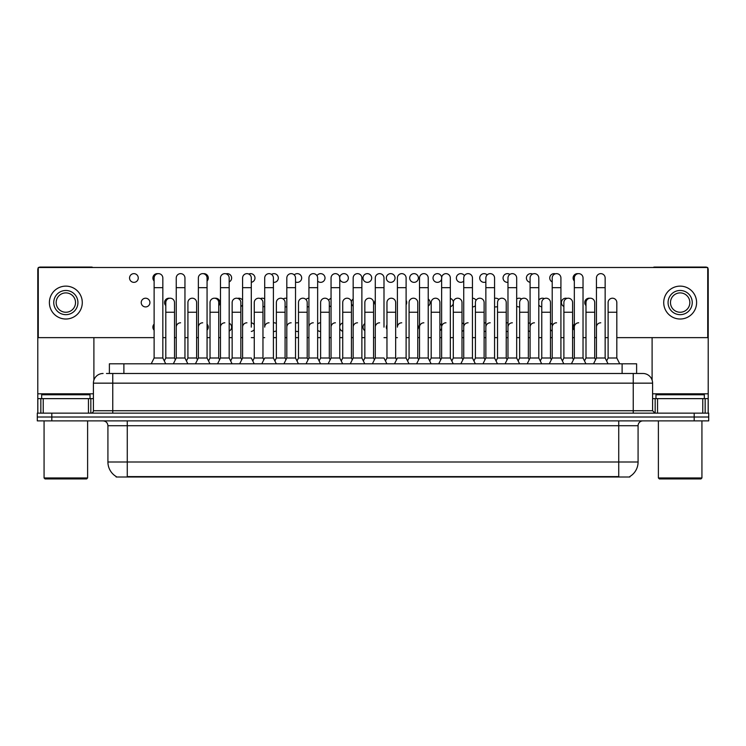 <?xml version="1.0" encoding="UTF-8"?>
<svg xmlns="http://www.w3.org/2000/svg" width="746" height="746" viewBox="0 0 746 746"><rect width="100%" height="100%" fill="white"/><g stroke="black" fill="none" stroke-linecap="round" stroke-linejoin="round"><path stroke-width="1.12" d="M109.382 373.485L109.382 363.806L636.618 363.806L636.618 373.485M629.857 476.526L629.857 477.002L116.143 477.002L116.143 476.526M116.292 476.61A16.934 16.934 0 0 1 107.918 462.007L127.268 462.007L127.268 476.61L618.732 476.61L618.732 462.007L638.082 462.007L638.082 425.724A4.84 4.84 0 0 1 642.912 420.884M107.918 462.007L107.918 425.724C107.638 422.786 106.025 421.173 103.088 420.884M629.708 476.61A16.934 16.934 0 0 0 638.082 462.007M51.81 413.144L708.7 413.144L708.7 417.014L37.3 417.014L37.3 420.884L51.81 420.884L51.81 417.014L37.3 417.014L37.3 413.144L51.81 413.144L51.81 417.014L708.7 417.014L708.7 420.884L51.81 420.884M106.697 373.485L642.912 373.485A9.67 9.67 0 0 1 652.591 383.155L652.591 410.729L655.007 413.144M106.473 373.485L112.758 373.485L112.758 383.155L93.409 383.155L93.409 410.729A2.415 2.415 0 0 1 90.993 413.144M103.088 373.485A9.67 9.67 0 0 0 93.409 383.155M642.763 373.485L639.527 373.485M593.536 363.806L596.436 358.005L605.146 358.005L608.046 363.806M619.721 363.806L616.821 358.005L608.111 358.005L606.629 360.971L605.146 358.005L605.146 277.997A4.355 4.355 0 0 0 600.791 273.642A4.355 4.355 0 0 0 596.436 278.127M571.417 363.806L574.327 358.005L583.027 358.005L584.51 360.971L585.992 358.005L594.702 358.005L595.569 359.74L596.436 358.005L596.436 287.676L605.146 287.676M596.436 287.676L596.436 277.997A4.355 4.355 0 0 1 601.062 273.651M616.821 358.005L616.821 302.568A4.355 4.355 0 0 0 612.736 298.223A4.355 4.355 0 0 1 616.821 302.568M608.111 358.005L608.111 312.248L616.821 312.248M608.111 312.248L608.111 302.568A4.355 4.355 0 0 1 612.736 298.223M596.436 327.14A4.355 4.355 0 0 1 600.791 322.794M549.308 363.806L552.208 358.005L560.917 358.005L562.4 360.971L563.883 358.005L572.583 358.005L573.46 359.74L574.327 358.005L574.327 287.676L583.027 287.676L583.027 358.005L585.936 363.806M574.327 287.676L574.327 277.997A4.355 4.355 0 0 1 578.952 273.651A4.355 4.355 0 0 1 583.027 277.997L583.027 287.676M527.189 363.806L530.089 358.005L538.798 358.005L540.281 360.971L541.764 358.005L550.473 358.005L551.341 359.74L552.208 358.005L552.208 287.676L560.917 287.676L560.917 358.005L563.817 363.806M552.208 287.676L552.208 277.997A4.355 4.355 0 0 1 556.833 273.651A4.355 4.355 0 0 1 560.917 277.997L560.917 287.676M505.07 363.806L507.979 358.005L516.68 358.005L518.162 360.971L519.645 358.005L528.355 358.005L529.222 359.74L530.089 358.005L530.089 287.676L538.798 287.676L538.798 358.005L541.699 363.806M530.089 287.676L530.089 277.997A4.355 4.355 0 0 1 534.723 273.651A4.355 4.355 0 0 1 538.798 277.997L538.798 287.676M496.053 360.971L497.535 358.005L506.236 358.005L507.112 359.74L507.979 358.005L507.979 287.676L516.68 287.676L516.68 358.005L519.589 363.806M507.979 287.676L507.979 277.997A4.355 4.355 0 0 1 512.605 273.651A4.355 4.355 0 0 1 516.68 277.997L516.68 287.676M594.702 358.005L594.702 302.568A4.355 4.355 0 0 0 590.618 298.223A4.355 4.355 0 0 1 594.702 302.568M585.992 358.005L585.992 312.248L594.702 312.248M585.992 312.248L585.992 302.568A4.355 4.355 0 0 1 590.618 298.223M572.583 358.005L572.583 302.568A4.355 4.355 0 0 0 568.508 298.223A4.355 4.355 0 0 1 572.583 302.568M563.883 358.005L563.883 312.248L572.583 312.248M563.883 312.248L563.883 302.568A4.355 4.355 0 0 1 568.508 298.223M550.473 358.005L550.473 302.568A4.355 4.355 0 0 0 546.389 298.223A4.355 4.355 0 0 1 550.473 302.568M541.764 358.005L541.764 312.248L550.473 312.248M541.764 312.248L541.764 302.568A4.355 4.355 0 0 1 546.389 298.223M574.327 358.005L574.327 327.14A4.355 4.355 0 0 1 578.672 322.794M88.457 413.144L88.457 398.634L43.221 398.634L43.221 413.144M92.858 267.497A2.415 2.415 0 0 0 91.478 267.068L40.2 267.068A2.415 2.415 0 0 0 38.82 267.497M38.27 268.038A2.415 2.415 0 0 0 37.785 269.483L37.785 398.634L43.221 398.634M93.893 337.64L93.893 380.134M88.457 398.634L93.409 398.634M37.785 413.144L37.785 398.634M702.779 413.144L702.779 398.634L657.543 398.634L657.543 413.144M707.18 267.497A2.415 2.415 0 0 0 705.8 267.068L654.522 267.068A2.415 2.415 0 0 0 653.142 267.497M652.107 337.64L652.107 380.134M707.73 268.038A2.415 2.415 0 0 1 708.215 269.483L708.215 413.144M652.591 398.634L657.543 398.634M702.779 398.634L708.215 398.634M90.024 398.634L90.024 394.765L41.655 394.765L41.655 398.634M44.07 420.884L44.07 477.962L87.608 477.962L87.608 420.884M87.608 477.962L86.639 478.932L45.04 478.932L44.07 477.962M704.345 398.634L704.345 394.765L655.976 394.765L655.976 398.634M658.392 420.884L658.392 477.962L701.93 477.962L701.93 420.884M701.93 477.962L700.96 478.932L659.361 478.932L658.392 477.962M154.124 324.109A4.355 4.355 0 0 0 154.124 330.18M276.374 323.512A4.355 4.355 0 0 0 273.409 322.822M273.409 331.457A4.355 4.355 0 0 0 276.374 330.776M298.493 322.953A4.355 4.355 0 0 0 295.528 323.177M295.528 331.112A4.355 4.355 0 0 0 298.493 331.336M320.612 322.794A4.355 4.355 0 0 0 317.647 324.006M317.647 330.282A4.355 4.355 0 0 0 320.612 331.494M342.722 322.981A4.355 4.355 0 0 0 339.756 326.179M339.756 328.109A4.355 4.355 0 0 0 342.722 331.308M364.841 323.587A4.355 4.355 0 0 0 364.841 330.702M386.96 324.911A4.355 4.355 0 0 0 386.96 329.378M145.582 298.214A4.355 4.355 0 0 0 141.227 302.568A4.355 4.355 0 0 0 145.582 306.923A4.355 4.355 0 0 0 149.927 302.568A4.355 4.355 0 0 0 145.582 298.214M169.538 298.26A4.355 4.355 0 0 0 165.799 305.608M197.494 359.74L196.618 358.005L187.917 358.005L187.917 302.568A4.355 4.355 0 0 1 192.272 298.214A4.355 4.355 0 0 0 187.917 302.699M218.737 305.599A4.355 4.355 0 0 0 214.997 298.26M242.59 300.172A4.355 4.355 0 0 0 237.732 298.391M264.709 298.941A4.355 4.355 0 0 0 260.457 298.624M286.818 298.381A4.355 4.355 0 0 0 283.191 298.978M285.084 306.886A4.355 4.355 0 0 0 286.818 306.765M308.937 298.214A4.355 4.355 0 0 0 305.916 299.482M307.203 306.541A4.355 4.355 0 0 0 308.937 306.923M331.056 298.409A4.355 4.355 0 0 0 328.65 300.256M329.312 305.711A4.355 4.355 0 0 0 331.056 306.727M353.166 299.015A4.355 4.355 0 0 0 351.375 303.258M351.431 303.538A4.355 4.355 0 0 0 353.166 306.13M375.285 300.34A4.355 4.355 0 0 0 375.285 304.806M498.813 299.491A4.355 4.355 0 0 0 494.57 298.381M494.57 306.765A4.355 4.355 0 0 0 497.535 306.541M133.907 273.642A4.355 4.355 0 0 0 129.552 277.997A4.355 4.355 0 0 0 133.907 282.352A4.355 4.355 0 0 0 138.262 277.997A4.355 4.355 0 0 0 133.907 273.642M157.863 273.689A4.355 4.355 0 0 0 154.124 281.028M187.852 363.806L184.952 358.005L176.243 358.005L176.243 277.997A4.355 4.355 0 0 1 180.597 273.642A4.355 4.355 0 0 0 176.243 278.127M207.062 281.028A4.355 4.355 0 0 0 203.322 273.689M229.181 281.913A4.355 4.355 0 0 0 227.288 273.642A4.355 4.355 0 0 0 226.057 273.819M251.299 282.296A4.355 4.355 0 0 0 254.964 277.661A4.355 4.355 0 0 0 248.782 274.052M273.409 282.314A4.355 4.355 0 0 0 278.323 277.997A4.355 4.355 0 0 0 271.516 274.407M295.528 281.969A4.355 4.355 0 0 0 301.673 277.997A4.355 4.355 0 0 0 294.241 274.91M317.647 281.139A4.355 4.355 0 0 0 325.014 277.997A4.355 4.355 0 0 0 316.975 275.684M339.756 278.967A4.355 4.355 0 0 0 348.354 277.997A4.355 4.355 0 0 0 344.009 273.642A4.355 4.355 0 0 0 339.7 278.687M367.349 273.642A4.355 4.355 0 0 0 362.994 277.997A4.355 4.355 0 0 0 367.349 282.352A4.355 4.355 0 0 0 371.704 277.997A4.355 4.355 0 0 0 367.349 273.642M390.69 273.642A4.355 4.355 0 0 0 386.335 277.997A4.355 4.355 0 0 0 390.69 282.352A4.355 4.355 0 0 0 395.044 277.997A4.355 4.355 0 0 0 390.69 273.642M414.039 273.642A4.355 4.355 0 0 0 409.685 277.997A4.355 4.355 0 0 0 414.039 282.352A4.355 4.355 0 0 0 418.394 277.997A4.355 4.355 0 0 0 414.039 273.642M437.38 273.642A4.355 4.355 0 0 0 433.025 277.997A4.355 4.355 0 0 0 437.38 282.352A4.355 4.355 0 0 0 441.735 277.997A4.355 4.355 0 0 0 437.38 273.642M464.413 275.684A4.355 4.355 0 0 0 456.375 277.997A4.355 4.355 0 0 0 463.742 281.13M507.979 322.822A4.355 4.355 0 0 0 506.236 322.953M506.236 331.336A4.355 4.355 0 0 0 507.979 331.457M530.089 322.841A4.355 4.355 0 0 0 528.355 323.512M528.355 330.776A4.355 4.355 0 0 0 530.089 331.448M552.208 323.223A4.355 4.355 0 0 0 550.473 324.743M550.473 329.546A4.355 4.355 0 0 0 552.208 331.065M574.327 324.109A4.355 4.355 0 0 0 574.327 330.18M521.547 298.978A4.355 4.355 0 0 0 516.68 298.941M516.68 306.205A4.355 4.355 0 0 0 519.645 306.886M544.272 298.624A4.355 4.355 0 0 0 538.798 300.172M538.798 304.974A4.355 4.355 0 0 0 541.764 306.876M567.007 298.391A4.355 4.355 0 0 0 561.533 301.598A4.355 4.355 0 0 0 563.883 306.494M589.732 298.26A4.355 4.355 0 0 0 585.992 305.608M487.138 274.91A4.355 4.355 0 0 0 479.715 277.997A4.355 4.355 0 0 0 485.86 281.969M509.872 274.407A4.355 4.355 0 0 0 503.056 277.997A4.355 4.355 0 0 0 507.979 282.314M532.597 274.052A4.355 4.355 0 0 0 526.415 277.661A4.355 4.355 0 0 0 530.089 282.296M555.332 273.819A4.355 4.355 0 0 0 549.858 277.027A4.355 4.355 0 0 0 552.208 281.913M578.066 273.689A4.355 4.355 0 0 0 574.327 281.028M612.466 298.214A4.355 4.355 0 0 0 608.111 302.699M229.181 331.065A4.355 4.355 0 0 0 229.181 323.223M417.779 329.368A4.355 4.355 0 0 0 417.779 324.92M462.007 331.308A4.355 4.355 0 0 0 463.742 330.282M463.742 324.006A4.355 4.355 0 0 0 462.007 322.981M240.855 306.485A4.355 4.355 0 0 0 242.59 304.965M428.223 306.13A4.355 4.355 0 0 0 428.223 299.015M472.451 306.923A4.355 4.355 0 0 0 475.416 305.701M476.088 300.256A4.355 4.355 0 0 0 472.451 298.214M616.821 337.64L707.73 337.64L707.73 267.497L38.27 267.497L38.27 337.64L154.124 337.64M162.833 337.64L165.799 337.64M174.508 337.64L176.243 337.64M184.952 337.64L187.917 337.64M196.618 337.64L198.361 337.64M207.062 337.64L210.027 337.64M218.737 337.64L220.471 337.64M229.181 337.64L232.146 337.64M240.855 337.64L242.59 337.64M251.299 337.64L254.265 337.64M262.965 337.64L264.709 337.64M273.409 337.64L276.374 337.64M285.084 337.64L286.818 337.64M295.528 337.64L298.493 337.64M307.203 337.64L308.937 337.64M317.647 337.64L320.612 337.64M329.312 337.64L331.056 337.64M339.756 337.64L342.722 337.64M351.431 337.64L353.166 337.64M361.875 337.64L364.841 337.64M373.55 337.64L375.285 337.64M383.994 337.64L386.96 337.64M395.66 337.64L397.394 337.64M406.104 337.64L409.069 337.64M417.779 337.64L419.513 337.64M428.223 337.64L431.188 337.64M439.898 337.64L441.632 337.64M450.332 337.64L453.298 337.64M462.007 337.64L463.742 337.64M472.451 337.64L475.416 337.64M484.126 337.64L485.86 337.64M494.57 337.64L497.535 337.64M506.236 337.64L507.979 337.64M516.68 337.64L519.645 337.64M528.355 337.64L530.089 337.64M538.798 337.64L541.764 337.64M550.473 337.64L552.208 337.64M560.917 337.64L563.883 337.64M572.583 337.64L574.327 337.64M583.027 337.64L585.992 337.64M594.702 337.64L596.436 337.64M605.146 337.64L608.111 337.64M450.332 306.727A4.355 4.355 0 0 0 450.332 298.409M406.104 304.797A4.355 4.355 0 0 0 406.104 300.349M262.965 306.876A4.355 4.355 0 0 0 264.709 306.196M484.126 331.494A4.355 4.355 0 0 0 485.86 331.112M485.86 323.177A4.355 4.355 0 0 0 484.126 322.794M439.898 330.702A4.355 4.355 0 0 0 441.632 328.091M441.632 326.198A4.355 4.355 0 0 0 439.898 323.587M251.299 331.448A4.355 4.355 0 0 0 254.265 329.536M254.265 324.743A4.355 4.355 0 0 0 251.299 322.841M207.062 330.17A4.355 4.355 0 0 0 207.062 324.118M65.844 290.474A12.095 12.095 0 0 0 53.749 302.568A12.095 12.095 0 0 0 65.844 314.663A12.095 12.095 0 0 0 77.929 302.568A12.095 12.095 0 0 0 65.844 290.474M65.844 292.898A9.67 9.67 0 0 0 56.164 302.568A9.67 9.67 0 0 0 65.844 312.248A9.67 9.67 0 0 0 75.514 302.568A9.67 9.67 0 0 0 65.844 292.898M65.844 319.018A16.449 16.449 0 0 0 82.284 302.568A16.449 16.449 0 0 0 65.844 286.128A16.449 16.449 0 0 0 49.395 302.568A16.449 16.449 0 0 0 65.844 319.018M680.156 290.474A12.095 12.095 0 0 0 668.071 302.568A12.095 12.095 0 0 0 680.156 314.663A12.095 12.095 0 0 0 692.251 302.568A12.095 12.095 0 0 0 680.156 290.474M680.156 292.898A9.67 9.67 0 0 0 670.486 302.568A9.67 9.67 0 0 0 680.156 312.248A9.67 9.67 0 0 0 689.836 302.568A9.67 9.67 0 0 0 680.156 292.898M680.156 319.018A16.449 16.449 0 0 0 696.605 302.568A16.449 16.449 0 0 0 680.156 286.128A16.449 16.449 0 0 0 663.716 302.568A16.449 16.449 0 0 0 680.156 319.018M528.355 358.005L528.355 302.568A4.355 4.355 0 0 0 524.279 298.223A4.355 4.355 0 0 1 528.355 302.568M519.645 358.005L519.645 312.248L528.355 312.248M519.645 312.248L519.645 302.568A4.355 4.355 0 0 1 524.279 298.223M552.208 327.14A4.355 4.355 0 0 1 556.563 322.794M530.089 358.005L530.089 327.14A4.355 4.355 0 0 1 534.444 322.794M516.68 358.005L516.68 327.14M507.979 327.14A4.355 4.355 0 0 1 512.334 322.794M482.96 363.806L485.86 358.005L494.57 358.005L497.47 363.806M494.57 358.005L494.57 277.997A4.355 4.355 0 0 0 490.215 273.642A4.355 4.355 0 0 1 490.486 273.651M473.934 360.971L475.416 358.005L484.126 358.005L484.993 359.74L485.86 358.005L485.86 287.676L494.57 287.676M485.86 287.676L485.86 277.997A4.355 4.355 0 0 1 490.215 273.642M460.841 363.806L463.742 358.005L472.451 358.005L475.351 363.806M472.451 358.005L472.451 277.997A4.355 4.355 0 0 0 468.096 273.642A4.355 4.355 0 0 1 468.376 273.651M438.732 363.806L441.632 358.005L450.332 358.005L451.815 360.971L453.298 358.005L462.007 358.005L462.874 359.74L463.742 358.005L463.742 287.676L472.451 287.676M463.742 287.676L463.742 277.997A4.355 4.355 0 0 1 468.096 273.642M416.613 363.806L419.513 358.005L428.223 358.005L429.705 360.971L431.188 358.005L439.898 358.005L440.765 359.74L441.632 358.005L441.632 287.676L450.332 287.676L450.332 358.005L453.242 363.806M441.632 287.676L441.632 277.997A4.355 4.355 0 0 1 446.257 273.651A4.355 4.355 0 0 1 450.332 277.997L450.332 287.676M407.586 360.971L409.069 358.005L417.779 358.005L418.646 359.74L419.513 358.005L419.513 287.676L428.223 287.676L428.223 358.005L431.123 363.806M419.513 287.676L419.513 277.997A4.355 4.355 0 0 1 424.138 273.651A4.355 4.355 0 0 1 428.223 277.997L428.223 287.676M506.236 358.005L506.236 302.568A4.355 4.355 0 0 0 502.161 298.223A4.355 4.355 0 0 1 506.236 302.568M497.535 358.005L497.535 312.248L506.236 312.248M497.535 312.248L497.535 302.568A4.355 4.355 0 0 1 502.161 298.223M484.126 358.005L484.126 302.568A4.355 4.355 0 0 0 480.042 298.223A4.355 4.355 0 0 1 484.126 302.568M475.416 358.005L475.416 312.248L484.126 312.248M475.416 312.248L475.416 302.568A4.355 4.355 0 0 1 480.042 298.223M462.007 358.005L462.007 302.568A4.355 4.355 0 0 0 457.932 298.223A4.355 4.355 0 0 1 462.007 302.568M453.298 358.005L453.298 312.248L462.007 312.248M453.298 312.248L453.298 302.568A4.355 4.355 0 0 1 457.932 298.223M439.898 358.005L439.898 302.568A4.355 4.355 0 0 0 435.813 298.223A4.355 4.355 0 0 1 439.898 302.568M431.188 358.005L431.188 312.248L439.898 312.248M431.188 312.248L431.188 302.568A4.355 4.355 0 0 1 435.813 298.223M485.86 327.14A4.355 4.355 0 0 1 490.215 322.794M463.742 327.14A4.355 4.355 0 0 1 468.096 322.794M441.632 327.14A4.355 4.355 0 0 1 445.987 322.794M394.494 363.806L397.394 358.005L406.104 358.005L409.004 363.806M406.104 358.005L406.104 277.997A4.355 4.355 0 0 0 401.749 273.642A4.355 4.355 0 0 1 402.029 273.651M401.749 322.794A4.355 4.355 0 0 0 397.394 327.14L397.394 287.676L406.104 287.676M397.394 287.676L397.394 277.997A4.355 4.355 0 0 1 401.749 273.642M372.385 363.806L375.285 358.005L383.994 358.005L386.894 363.806M383.994 327.14L383.994 277.997A4.355 4.355 0 0 0 379.639 273.642A4.355 4.355 0 0 1 379.91 273.651M363.358 360.971L364.841 358.005L373.55 358.005L374.417 359.74L375.285 358.005L375.285 287.676L383.994 287.676M375.285 287.676L375.285 277.997A4.355 4.355 0 0 1 379.639 273.642M350.266 363.806L353.166 358.005L361.875 358.005L364.775 363.806M361.875 358.005L361.875 277.997A4.355 4.355 0 0 0 357.52 273.642A4.355 4.355 0 0 1 357.791 273.651M353.166 358.005L353.166 287.676L361.875 287.676M353.166 287.676L353.166 277.997A4.355 4.355 0 0 1 357.52 273.642M328.147 363.806L331.056 358.005L339.756 358.005L342.666 363.806M339.756 358.005L339.756 277.997A4.355 4.355 0 0 0 335.402 273.642A4.355 4.355 0 0 1 335.681 273.651M331.056 358.005L331.056 287.676L339.756 287.676M331.056 287.676L331.056 277.997A4.355 4.355 0 0 1 335.402 273.642M306.037 363.806L308.937 358.005L317.647 358.005L320.547 363.806M317.647 358.005L317.647 277.997A4.355 4.355 0 0 0 313.292 273.642A4.355 4.355 0 0 1 313.562 273.651M308.937 358.005L308.937 287.676L317.647 287.676M308.937 287.676L308.937 277.997A4.355 4.355 0 0 1 313.292 273.642M283.918 363.806L286.818 358.005L295.528 358.005L298.428 363.806M295.528 358.005L295.528 277.997A4.355 4.355 0 0 0 291.173 273.642A4.355 4.355 0 0 1 291.444 273.651M286.818 358.005L286.818 287.676L295.528 287.676M286.818 287.676L286.818 277.997A4.355 4.355 0 0 1 291.173 273.642M417.779 358.005L417.779 302.568A4.355 4.355 0 0 0 413.694 298.223A4.355 4.355 0 0 1 417.779 302.568M409.069 358.005L409.069 312.248L417.779 312.248M409.069 312.248L409.069 302.568A4.355 4.355 0 0 1 413.694 298.223M385.477 360.971L386.96 358.005L395.66 358.005L396.527 359.74M395.66 358.005L395.66 302.568A4.355 4.355 0 0 0 391.585 298.223A4.355 4.355 0 0 1 395.66 302.568M386.96 358.005L386.96 312.248L395.66 312.248M386.96 312.248L386.96 302.568A4.355 4.355 0 0 1 391.585 298.223M373.55 358.005L373.55 302.568A4.355 4.355 0 0 0 369.466 298.223A4.355 4.355 0 0 1 373.55 302.568M364.841 358.005L364.841 312.248L373.55 312.248M364.841 312.248L364.841 302.568A4.355 4.355 0 0 1 369.466 298.223M341.239 360.971L342.722 358.005L351.431 358.005L352.298 359.74M351.431 358.005L351.431 302.568A4.355 4.355 0 0 0 347.347 298.223A4.355 4.355 0 0 1 351.431 302.568M342.722 358.005L342.722 312.248L351.431 312.248M342.722 312.248L342.722 302.568A4.355 4.355 0 0 1 347.347 298.223M319.129 360.971L320.612 358.005L329.312 358.005L330.18 359.74M329.312 358.005L329.312 302.568A4.355 4.355 0 0 0 325.237 298.223A4.355 4.355 0 0 1 329.312 302.568M320.612 358.005L320.612 312.248L329.312 312.248M320.612 312.248L320.612 302.568A4.355 4.355 0 0 1 325.237 298.223M297.011 360.971L298.493 358.005L307.203 358.005L308.07 359.74M307.203 358.005L307.203 302.568A4.355 4.355 0 0 0 303.118 298.223A4.355 4.355 0 0 1 307.203 302.568M298.493 358.005L298.493 312.248L307.203 312.248M298.493 312.248L298.493 302.568A4.355 4.355 0 0 1 303.118 298.223M419.513 327.14A4.355 4.355 0 0 1 423.868 322.794M375.285 327.14A4.355 4.355 0 0 1 379.639 322.794M353.166 327.14A4.355 4.355 0 0 1 357.52 322.794M331.056 327.14A4.355 4.355 0 0 1 335.402 322.794M308.937 327.14A4.355 4.355 0 0 1 313.292 322.794M261.799 363.806L264.709 358.005L273.409 358.005L276.318 363.806M273.409 358.005L273.409 277.997A4.355 4.355 0 0 0 269.054 273.642A4.355 4.355 0 0 1 269.334 273.651M269.054 322.794A4.355 4.355 0 0 0 264.709 327.14L264.709 287.676L273.409 287.676M264.709 287.676L264.709 277.997A4.355 4.355 0 0 1 269.054 273.642M239.69 363.806L242.59 358.005L251.299 358.005L254.2 363.806M251.299 327.14L251.299 277.997A4.355 4.355 0 0 0 246.945 273.642A4.355 4.355 0 0 1 247.215 273.651M242.59 358.005L242.59 287.676L251.299 287.676M242.59 287.676L242.59 277.997A4.355 4.355 0 0 1 246.945 273.642M217.571 363.806L220.471 358.005L229.181 358.005L232.081 363.806M241.723 359.74L240.855 358.005L232.146 358.005L230.663 360.971L229.181 358.005L229.181 277.997A4.355 4.355 0 0 0 224.826 273.642A4.355 4.355 0 0 1 225.106 273.651M195.452 363.806L198.361 358.005L207.062 358.005L208.544 360.971L210.027 358.005L218.737 358.005L219.604 359.74L220.471 358.005L220.471 287.676L229.181 287.676M220.471 287.676L220.471 277.997A4.355 4.355 0 0 1 224.826 273.642M198.361 358.005L198.361 287.676L207.062 287.676L207.062 358.005L209.971 363.806M198.361 287.676L198.361 277.997A4.355 4.355 0 0 1 202.987 273.651A4.355 4.355 0 0 1 207.062 277.997L207.062 287.676M180.597 322.794A4.355 4.355 0 0 0 176.243 327.14L176.243 358.005L173.342 363.806M187.917 358.005L186.435 360.971L184.952 358.005L184.952 277.997A4.355 4.355 0 0 0 180.597 273.642A4.355 4.355 0 0 1 180.868 273.651M151.224 363.806L154.124 358.005L162.833 358.005L165.733 363.806M162.833 358.005L162.833 277.997A4.355 4.355 0 0 0 158.478 273.642A4.355 4.355 0 0 1 158.758 273.651M154.124 358.005L154.124 287.676L162.833 287.676M154.124 287.676L154.124 277.997A4.355 4.355 0 0 1 158.478 273.642M274.892 360.971L276.374 358.005L285.084 358.005L285.951 359.74M285.084 358.005L285.084 302.568A4.355 4.355 0 0 0 281.009 298.223A4.355 4.355 0 0 1 285.084 302.568M276.374 358.005L276.374 312.248L285.084 312.248M276.374 312.248L276.374 302.568A4.355 4.355 0 0 1 281.009 298.223M252.782 360.971L254.265 358.005L262.965 358.005L263.842 359.74M262.965 358.005L262.965 302.568A4.355 4.355 0 0 0 258.89 298.223A4.355 4.355 0 0 1 262.965 302.568M254.265 358.005L254.265 312.248L262.965 312.248M254.265 312.248L254.265 302.568A4.355 4.355 0 0 1 258.89 298.223M240.855 358.005L240.855 302.568A4.355 4.355 0 0 0 236.771 298.223A4.355 4.355 0 0 1 240.855 302.568M232.146 358.005L232.146 312.248L240.855 312.248M232.146 312.248L232.146 302.568A4.355 4.355 0 0 1 236.771 298.223M218.737 358.005L218.737 302.568A4.355 4.355 0 0 0 214.661 298.223A4.355 4.355 0 0 1 218.737 302.568M210.027 358.005L210.027 312.248L218.737 312.248M210.027 312.248L210.027 302.568A4.355 4.355 0 0 1 214.661 298.223M196.618 358.005L196.618 302.568A4.355 4.355 0 0 0 192.543 298.223A4.355 4.355 0 0 1 196.618 302.568M164.316 360.971L165.799 358.005L174.508 358.005L175.375 359.74M174.508 358.005L174.508 302.568A4.355 4.355 0 0 0 170.424 298.223A4.355 4.355 0 0 1 174.508 302.568M165.799 358.005L165.799 312.248L174.508 312.248M165.799 312.248L165.799 302.568A4.355 4.355 0 0 1 170.424 298.223M286.818 327.14A4.355 4.355 0 0 1 291.173 322.794M242.59 327.14A4.355 4.355 0 0 1 246.945 322.794M220.471 327.14A4.355 4.355 0 0 1 224.826 322.794M198.361 327.14A4.355 4.355 0 0 1 202.716 322.794M184.952 358.005L184.952 327.14M616.793 477.002L616.793 476.526M129.207 477.002L129.207 476.526M123.892 373.485L123.892 363.806M622.108 373.485L622.108 363.806M618.732 420.884L618.732 425.724L107.918 425.724M638.082 425.724L618.732 425.724L618.732 462.007L127.268 462.007L127.268 420.884M694.19 420.884L694.19 413.144M112.758 413.144L112.758 410.729L652.591 410.729M93.409 410.729L112.758 410.729L112.758 383.155L633.242 383.155L633.242 413.144M652.591 383.155L633.242 383.155L633.242 373.485M93.409 393.804L37.785 393.804M90.835 398.634L90.835 413.144M37.822 398.634L37.822 413.144M40.843 413.144L40.843 398.634M708.215 393.804L652.591 393.804M708.178 413.144L708.178 398.634M705.157 398.634L705.157 413.144M655.165 413.144L655.165 398.634M176.243 287.676L184.952 287.676M187.917 312.248L196.618 312.248"/></g></svg>
